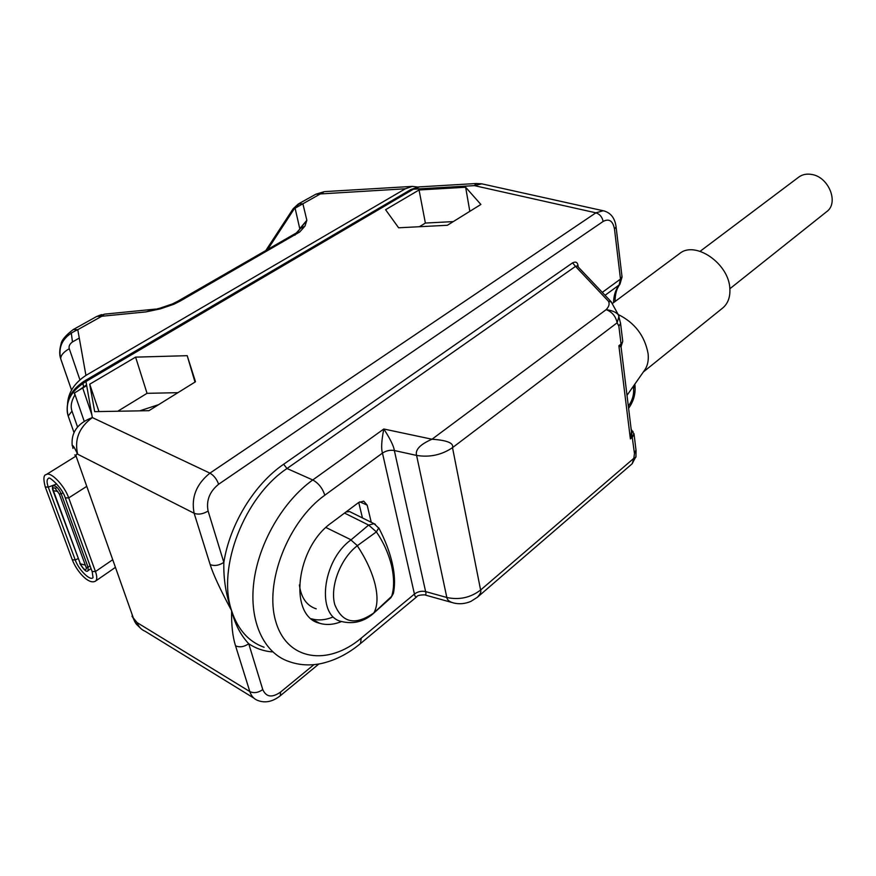 <?xml version="1.0" encoding="UTF-8"?>
<svg xmlns="http://www.w3.org/2000/svg" width="876" height="876" viewBox="0 0 876 876"><rect width="100%" height="100%" fill="white"/><g stroke="black" fill="none" stroke-linecap="round" stroke-linejoin="round"><path stroke-width="1.31" d="M86.691 385.67L78.599 390.433L86.549 384.871M77.537 426.995L71.996 411.129C70.343 406.409 71.317 401.022 74.92 394.934L74.263 393.138L78.599 390.433M71.996 411.129L68.197 416.034C64.758 402.522 70.671 391.014 85.957 381.509L92.341 417.567C79.103 427.324 74.219 439.533 77.668 454.206C73.453 445.402 71.898 443.475 72.982 448.424M74.449 393.017L84.206 421.246M132.024 616.386L137.094 622.606C138.638 626.811 141.288 629.691 145.044 631.224L253.788 698.062M131.947 614.01L132.714 617.142M132.506 616.595L134.751 621.632C137.094 625.661 137.882 625.979 137.094 622.606L249.835 691.58C251.281 696.004 253.865 698.938 257.588 700.395C265.099 703.329 272.666 701.775 280.287 695.752L318.853 664.008M72.237 445.753C70.868 432.525 77.57 423.141 92.341 417.567L209.922 473.139C196.268 484.176 191.012 497.557 194.144 513.27L77.668 454.206C76.223 453.812 75.774 454.688 76.322 456.834L74.767 454.896M602.294 292.365L620.482 279.083L614.492 229.063C612.904 220.861 609.116 218.321 603.148 221.442L218.617 484.253C209.572 491.644 206.068 500.579 208.105 511.036L223.84 562.414C218.901 565.524 214.346 566.246 210.174 564.582C213.153 574.262 220.303 589.636 231.614 610.725C231.352 625.168 232.666 636.863 235.545 645.82L249.835 691.58C253.876 693.442 258.19 692.774 262.767 689.576C266.173 697.187 272.118 697.997 280.605 692.029L280.287 695.752M148.92 410.691L195.49 381.761L187.201 355.678L135.605 357.134L89.713 384.203L94.685 411.643L148.92 410.691M447.373 225.274L480.88 204.458L465.638 187.245L419.056 189.972L385.582 209.714L398.613 227.793L447.373 225.274M483.442 184.201L481.767 183.829L474.365 185.624L413.384 189.205L419.659 186.862M578.193 266.961L577.985 265.351C577.448 262.198 575.652 261.366 572.575 262.866L575.51 266.381L287 468.518C244.634 496.55 216.755 567.549 231.614 610.725C234.998 624.227 240.714 635.242 248.74 643.75C244.032 646.926 239.63 647.616 235.545 645.82M644.375 370.504L645.043 369.541C647.747 365.292 648.766 360.003 648.098 353.652C644.758 335.804 634.804 322.762 618.248 314.528M612.554 303.381L679.612 253.558C695.073 240.342 728.974 263.523 729.85 288.587C730.354 297.15 727.923 303.665 722.569 308.122L643.356 371.961M572.575 262.866L283.627 464.258C254.467 484.176 229.83 524.034 223.84 562.414C223.424 579.266 226.019 595.362 231.614 610.725C237.812 629.548 248.631 641.725 264.07 647.255M605.075 295.289L619.157 284.952L620.482 279.083L622.004 276.641M613.583 302.614C613.704 295.595 615.565 289.704 619.157 284.952L619.934 284.229C616.671 288.412 615.062 294.161 615.094 301.486M577.229 265.932L575.51 266.381L608.404 301.18L611.503 302.078M633.983 433.598L632.461 437.157L630.381 438.909L631.432 431.386M621.04 346.666L618.883 345.735L621.051 344.049L618.85 326.135L617.131 322.795L452.509 447.658C453.954 443.092 447.121 440.278 431.999 439.226C420.119 444.417 414.983 449.815 416.593 455.421C429.678 457.557 441.657 454.972 452.509 447.658L480.606 590.041L633.819 458.323L634.465 453.549L635.976 449.99M620.394 346.754L622.748 341.322L621.621 344.772L618.883 345.735L630.381 438.909L632.111 436.007L631.289 435.394M634.465 453.549L631.322 430.532M633.085 431.583L631.289 430.225M361.251 638.111L360.452 643.586L416.866 596.698C415.706 597.322 414.895 596.447 414.436 594.059L361.251 638.111C328.106 666.187 287.164 660.8 275.852 621.752C263.994 583.109 288.051 521.373 324.81 495.214L382.473 453.089C381.06 448.709 381.509 440.694 383.808 429.01L431.999 439.226L606.159 309.644C609.083 306.567 609.827 303.753 608.404 301.18M416.866 596.698C417.14 595.581 419.692 594.957 424.521 594.826C425.9 595.231 426.273 594.147 425.616 591.596C421.575 590.72 417.841 591.541 414.436 594.059L382.473 453.089C386.152 450.68 390.116 449.826 394.353 450.527C393.707 446.004 390.192 438.832 383.808 429.01L312.743 479.971L287 468.518L283.627 464.258M371.249 522.293L367.164 505.134L363.726 501.149L358.602 502.539L331.796 522.611C295.858 547.281 288.084 616.178 319.641 623.263C326.42 625.322 333.723 624.741 341.552 621.511M311.363 618.752C318.01 620.712 325.149 620.164 332.792 617.109M362.456 517.946L358.722 502.452M346.031 511.956L349.666 511.606L350.937 512.241M299.384 584.96C301.125 597.804 306.742 605.765 316.225 608.831M373.942 612.839L391.66 596.304C394.255 588.234 394.233 578.04 391.594 565.743C388.506 553.413 383.436 542.135 376.395 531.885L357.375 545.671L350.915 539.966C321.963 560.563 315.995 616.496 341.651 621.544C353.433 624.347 363.989 621.675 373.329 613.528L390.827 597.815M393.368 593.523L390.871 597.771L393.674 592.045M375.114 584.445C377.983 596.698 377.567 606.181 373.877 612.893C355.229 625.814 342.188 623.011 334.731 604.484C329.781 586.471 340.611 558.406 357.309 545.726C366.102 559.14 372.037 572.05 375.114 584.445M375.333 524.33L374.03 523.673L368.643 525.074L376.395 531.885L378.771 527.878M357.375 545.671L350.915 539.966M618.982 316.313L617.131 322.795C615.762 316.291 612.105 311.9 606.159 309.644C612.017 310.443 616.091 312.174 618.379 314.834L618.73 315.612M618.379 314.834L620.569 323.441L618.85 326.135M620.504 322.839L622.672 340.72M477.365 597.279L477.376 597.257C480.366 593.961 481.45 591.563 480.606 590.041C470.543 597.673 459.287 600.159 446.837 597.498L416.593 455.421L394.353 450.527L425.616 591.596L446.837 597.498C447.231 600.093 449.574 601.943 453.867 603.038C459.659 604.33 465.331 603.783 470.905 601.385L477.387 597.257L632.143 463.787L636.02 456.396M632.143 463.787L633.819 458.323L635.91 457.162L636.064 450.636L634.071 434.266L631.169 429.273M155.589 309.108L146.062 311.889L160.319 308.878L160.45 308.024L146.062 311.889L101.78 316.258L77.778 329.683L85.936 375.399C74.383 383.064 68.262 392.536 67.54 403.814M85.936 375.399L405.358 188.778L315.842 194.209L324.438 191.614L295.103 208.181L299.767 228.691L306.852 220.281L297.796 231.735M417.775 187.037L412.289 186.402L405.358 188.778M325.073 191.581L412.289 186.402M315.842 194.209L298.289 203.999L302.888 203.79L306.852 220.281L304.979 226.085L300.358 228.516L296.395 232.917L299.68 232.02L304.979 226.085M299.395 203.55L295.103 208.181M160.319 308.878L173.711 304.322L179.974 301.18L299.68 232.02M155.654 309.086L104.321 314.166L101.78 316.258L96.809 316.411L73.299 329.529L77.778 329.683C63.466 336.045 57.783 345.801 60.751 358.952L60.74 358.832C60.608 355.481 63.455 352.108 69.281 348.681L79.902 379.79M265.57 250.897L292.945 209.036L294.796 207.984L267.454 249.824M160.45 308.024L172.484 303.906L173.711 304.322M97.827 316.028L101.539 314.615M453.286 221.595L425.375 223.062L419.385 226.72M419.056 189.972L425.375 223.062M465.638 187.245L469.821 211.335M177.916 392.678L147.048 393.324L117.767 411.238M139.689 410.855L158.6 404.668M89.713 384.203L98.966 411.567M135.605 357.134L147.048 393.324M187.201 355.678L194.998 382.056M57.849 491.414L53.414 490.746L80.34 563.826L52.921 490.505M59.316 493.976L61.243 493.889C58.659 488.447 56.064 485.753 53.447 485.797C52.297 486.235 52.111 487.768 52.867 490.385L53.414 490.746C52.593 488.052 53.151 487.209 55.078 488.217L59.316 493.976L86.494 568.382C85.596 570.999 83.548 569.488 80.34 563.826L85.41 565.14M700.132 251.302L798.857 177.029C802.394 174.477 806.599 173.612 811.494 174.423C828.74 176.689 839.285 203.046 826.583 211.751L729.861 288.751M83.516 386.655L82.924 383.162M68.197 416.034L73.978 432.492L68.186 415.98C65.24 407.439 69.368 396.751 70.398 395.602C72.314 391.101 76.781 386.36 83.822 381.378L85.957 381.509L413.384 189.205L410.954 189.479L418.761 186.916L476.697 183.489M75.599 456.352L46.275 474.573C50.578 471.135 64.517 485.567 68.711 497.897L86.768 486.355M92.199 571.743L93.042 577.602C90.316 581.368 78.588 569.707 75.237 559.972L48.279 487.133C46.527 482.139 46.691 479.172 48.771 478.252C48.596 475.996 61.999 487.034 65.284 497.907L68.711 497.897L95.462 571.546L112.73 559.709M65.361 498.137L92.111 571.502L95.462 571.546C97.214 576.572 97.203 579.781 95.44 581.16L115.435 567.363M76.322 456.834L133.163 617.449M208.105 511.036C203.024 514.102 198.37 514.847 194.144 513.27L210.174 564.582M603.148 221.442C602.217 216.996 599.797 214.127 595.899 212.824L474.365 185.624L476.336 183.511L481.767 183.829L603.159 210.744L595.899 212.824L209.922 473.139C213.864 475.427 216.766 479.128 218.617 484.253M604.867 211.138L603.159 210.744C610.55 212.474 614.864 217.839 616.08 226.829L616.025 226.402M262.767 689.576L248.74 643.75C255.77 648.448 263.577 651.164 272.151 651.897M280.605 692.029L313.936 664.654M628.322 406.081C632.286 400.781 634.038 394.923 633.578 388.517L633.315 386.316M360.452 643.586C347.892 654.022 334.512 660.734 320.331 663.734C309.305 665.837 298.804 665.081 288.806 661.479C263.818 653.08 248.915 621.347 253.832 582.091C258.716 542.868 283.167 501.061 312.743 479.971C318.503 483.136 322.521 488.217 324.81 495.214M614.492 229.063L616.08 226.829L622.048 276.991L619.934 284.229M633.578 388.517L634.969 385.55M577.985 265.351L577.35 266.063M367.164 505.134L359.718 501.817M325.971 527.527L351.09 539.835L368.643 525.074L344.531 513.073M391.594 565.743L391.966 561.998M71.263 332.836L72.478 341.925C69.642 344.027 68.58 346.283 69.281 348.681M82.716 388.013L91.838 414.731M60.751 358.952L71.58 390.203M79.278 338.092L72.478 341.925M292.869 235.239L295.103 235.075M172.484 303.906L177.85 301.213L179.974 301.18M96.809 316.411L104.824 314.123M78.041 558.647L75.237 559.972L72.292 559.753L45.344 487.187M55.714 484.373L48.279 487.133L45.256 486.968C43.187 479.019 43.526 474.88 46.275 474.573M55.374 488.392L56.984 487.374M86.198 567.298L88.071 567.232L88.06 570.605L91.049 568.568M62.93 492.816L61.243 493.889L88.071 567.232L90.064 565.874M132.55 616.704L132.101 614.459M136.908 624.719L141.069 628.749M645.043 369.541L627.008 395.339M628.596 408.282C633.49 401.504 635.626 394.09 635.023 386.031L634.804 384.192M577.164 265.877L611.01 301.563L618.39 314.845M631.421 431.331L621.062 346.863L621.621 344.772M311.571 618.927L319.641 623.263M393.368 593.512C394.934 586.088 394.912 577.733 393.313 568.48L392.251 563.202C389.678 552 385.265 540.382 379.023 528.348L374.03 523.673L349.666 511.606M451.666 602.425L425.199 595.023M73.299 329.529C65.678 335.289 61.572 340.184 60.981 344.235C59.371 350.071 59.283 354.933 60.74 358.832L71.591 390.181M293.131 208.751L298.289 203.999M177.85 301.213L296.395 232.917M83.822 381.378L410.954 189.479M72.379 559.983C76.409 570.692 88.454 585.113 95.44 581.16M79.858 563.575C84.063 570.276 86.801 572.619 88.06 570.605M53.447 485.797L56.59 483.826"/></g></svg>
